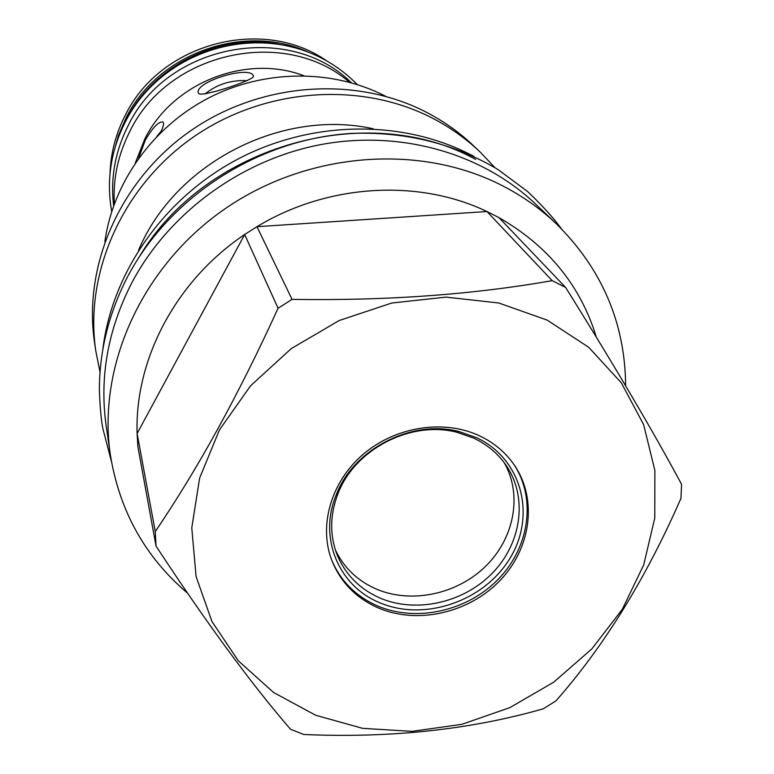 <?xml version="1.0" encoding="UTF-8"?>
<svg xmlns="http://www.w3.org/2000/svg" width="774" height="774" viewBox="0 0 774 774"><rect width="100%" height="100%" fill="white"/><g stroke="black" fill="none" stroke-linecap="round" stroke-linejoin="round"><path stroke-width="1.16" d="M480.18 152.062L473.543 145.744C459.785 132.664 444.286 121.615 427.054 112.598C356.175 75.494 260.886 82.015 190.801 130.661C120.705 179.326 83.099 264.65 94.457 341.818L95.782 350.893C84.269 272.767 122.437 186.302 193.548 136.94C264.66 87.607 361.303 80.96 433.101 118.509C450.555 127.633 466.248 138.817 480.18 152.062L494.934 167.658M99.991 371.946L95.782 350.893M138.575 250.215C174.866 163.343 281.426 108.225 373.291 128.803M102.952 348.3C112.501 271.761 164.301 197.883 238.121 158.951C312.028 120.212 402.383 119.38 471.008 154.877L473.93 156.416M139.891 255.817C206.629 144.961 367.979 99.933 475.623 159.386M110.334 454.696L106.115 425.516C99.353 376.832 107.992 329.105 132.044 282.365C168.896 212.879 241.256 159.763 320.804 144.593C400.419 129.684 481.979 153.213 535.124 203.62L556.496 223.928C540.678 208.912 522.779 196.238 502.8 185.905C420.427 143.248 308.023 151.462 224.982 208.825C141.913 266.188 97.253 365.86 110.334 454.696C119.457 511.024 145.193 557.183 187.56 593.155M625.644 385.829C625.121 323.126 602.075 269.159 556.496 223.928M144.612 483.547L137.859 446.617L137.114 433.508C134.647 359.184 176.104 280.391 244.661 234.522L256.949 226.695C327.518 183.854 418.328 178.581 486.972 211.534L498.949 217.62L565.581 287.386L552.172 280.652C472.904 294.633 386.197 300.863 292.05 299.374L278.069 308.246C238.769 394.44 197.834 468.87 155.264 531.554L156.048 546.125C205.855 622.044 250.66 683.074 290.463 729.224L303.727 734.487C390.28 738.27 470.118 729.718 543.232 708.829L555.916 700.925C604.001 646.338 645.68 578.846 680.936 498.437L681.594 484.35C652.772 430.721 614.101 365.067 565.581 287.386M552.172 280.652L486.972 211.534L256.949 226.695L292.05 299.374M315.676 715.253L362.6 728.344L412.078 731.353L461.875 724.319L509.805 707.659L553.768 682.155L591.849 648.893L622.306 609.302L643.668 565.039L654.775 518.067L654.872 470.505L643.649 424.636L621.309 382.801L588.666 347.265L547.15 320.097L498.756 302.982L446.008 297.119L391.789 303.021L339.176 320.523L291.188 348.658L250.553 385.81L219.497 429.812L199.624 478.08L191.778 527.907L196.093 576.591L211.999 621.619L238.353 660.832L273.551 692.469L315.676 715.253M596.338 337.164C580.587 285.645 548.127 245.803 498.949 217.62M137.859 446.617L156.048 546.125M278.069 308.246L244.661 234.522L137.114 433.508L155.264 531.554M378.486 608.025C417.467 624.647 468.599 613.047 499.607 580.945C530.722 548.96 537.746 500.091 514.836 465.822C506.07 452.819 494.257 442.796 479.396 435.752C443.879 419.102 395.756 426.532 363.441 454.077C331.079 481.563 318.385 525.643 331.833 560.482C340.666 582.387 356.224 598.234 378.486 608.025M331.456 559.505C340.386 580.887 355.788 596.386 377.644 605.984C416.373 622.519 467.128 611.141 498.108 579.397C529.184 547.76 536.566 499.278 514.255 464.951M379.608 602.646C338.77 586.102 318.375 538.007 336.061 495.292C353.215 449.172 411.633 418.947 459.185 431.611L476.262 437.562C521.541 458.382 536.459 514.971 510.182 557.928C484.553 601.185 424.287 621.977 379.608 602.646M380.015 598.05C359.581 589.024 345.233 574.492 336.99 554.455C329.627 534.998 329.918 514.845 337.87 493.986C354.482 449.326 411.023 420.079 457.086 432.327L473.62 438.094C487.639 444.731 498.746 454.212 506.941 466.548C527.897 498.417 521.221 543.658 492.293 573.224C463.471 602.888 416.093 613.511 380.015 598.05M335.413 550.043C343.975 567.826 357.578 580.819 376.222 589.024C411.197 604.049 456.95 594.393 485.617 566.297C514.352 538.269 522.595 494.779 504.242 462.717M104.877 241.546C113.12 182.567 152.759 126.965 208.583 97.979C264.505 69.167 332.791 68.944 385.684 96.295M138.652 158.119L145.367 139.939C152.565 127.845 158.293 121.828 162.54 121.886C164.436 122.495 163.72 126.143 160.382 132.838M303.785 75.688C246.035 53.774 172.776 82.663 144.951 138.662L135.382 162.792M198.473 93.277C199.663 98.182 255.439 79.828 253.456 76.084L253.243 75.571C248.909 65.239 194.051 82.141 198.357 92.996L198.473 93.277M161.263 130.99L156.851 136.388M114.32 203.823C112.907 178.63 118.103 154.452 129.906 131.29C168.152 51.587 284.803 26.364 349.442 82.208M113.633 205.729C110.324 178.001 115.181 151.269 128.203 125.533C167.271 43.596 289.195 21.227 351.396 82.75M278.708 44.215C219.371 32.866 153.504 65.442 126.443 119.593L124.188 124.14M113.43 153.426L118.47 135.382L125.988 118.064C157.712 53.309 244.516 22.398 308.826 52.361M110.043 173.212C110.75 153.058 115.8 133.796 125.195 115.423C160.121 43.015 262.976 15.857 326.928 61.03M247.39 80.66C231.068 79.838 216.943 84.298 204.994 94.041M337.87 493.986L336.061 495.292M457.086 432.327L459.185 431.611M162.54 121.886L163.082 122.157M357.22 84.501C286.003 11.978 166.42 40.296 125.262 122.021C110.74 150.843 106.222 180.661 111.698 211.486M128.02 275.941C170.551 195.706 259.677 138.778 351.841 133.389C405.441 131.474 454.164 143.519 498.001 169.545L527.578 191.517C541.906 205.1 553.139 217.475 561.285 228.611M127.72 276.492C108.718 313.296 99.266 351.464 99.382 391.005C100.175 409.223 101.365 421.859 102.952 428.931L111.388 461.323"/></g></svg>
